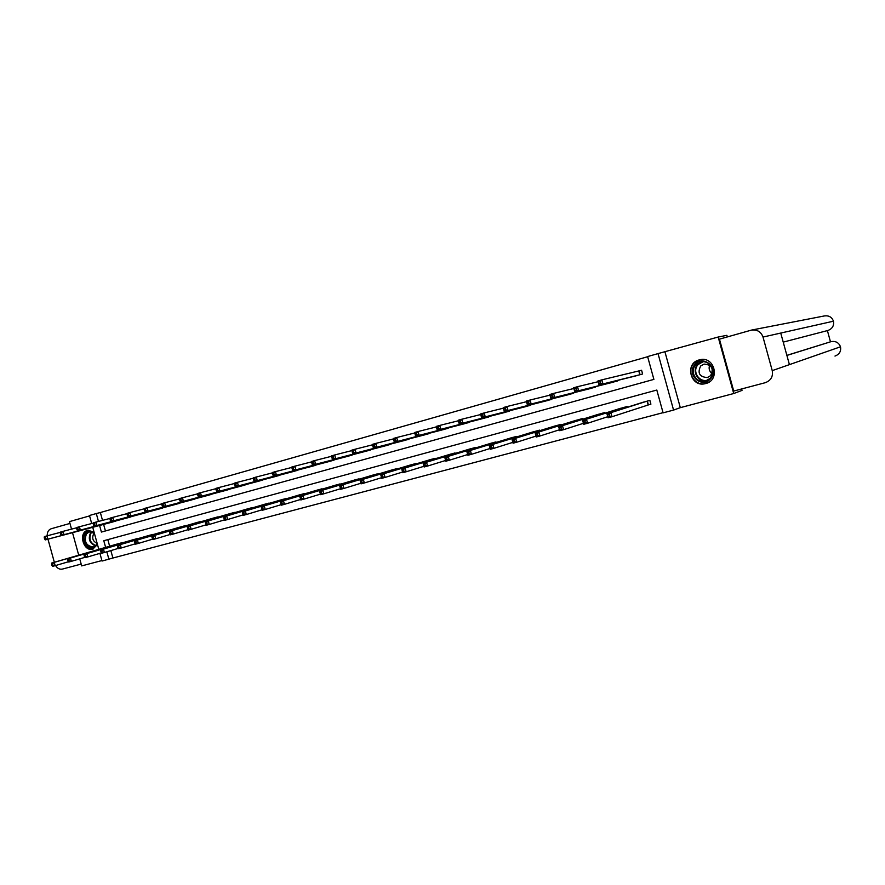 <?xml version="1.0" encoding="UTF-8"?>
<svg xmlns="http://www.w3.org/2000/svg" width="885" height="885" viewBox="0 0 885 885"><rect width="100%" height="100%" fill="white"/><g stroke="black" fill="none" stroke-linecap="round" stroke-linejoin="round"><path stroke-width="1.33" d="M94.009 531.929L87.626 530.347C78.057 532.538 83.367 552.052 92.737 549.154L97.483 544.518M705.71 383.548C720.633 380.163 714.593 355.792 699.803 359.764L699.205 359.907C684.182 363.492 690.665 387.918 705.489 383.603L705.71 383.548M110.857 550.592L112.904 558.026L102.04 561.046L99.916 553.357M79.739 558.866L81.686 565.902L101.908 560.559M741.63 388.957L742.028 390.396L733.72 393.526L718.189 337.03L658.031 353.602L673.562 410.087L663.097 412.852L656.814 390.042L103.788 540.713L105.625 547.372M665.033 352.153L680.311 407.653L733.72 393.526M680.311 407.653L673.562 410.087M112.904 558.026L663.042 412.675M89.584 515.9L69.461 521.619L71.53 529.13M72.515 532.67L78.721 555.194M718.189 337.03L726.884 335.327L727.326 336.919M107.826 539.618L109.64 546.211M648.528 404.799L650.906 404.157L649.878 400.385L641.105 402.874M627.31 407.244L627.111 406.525L618.482 408.959M604.886 413.24L604.709 412.565L596.202 414.965M582.806 419.147L582.64 418.516L574.265 420.873M561.068 424.966L560.902 424.369L552.66 426.692M539.651 430.696L539.496 430.143L531.376 432.422M518.555 436.349L510.413 438.064M497.779 441.925L489.759 443.628M477.303 447.423L469.404 449.115M457.136 452.832L449.348 454.514M437.245 458.165L429.579 459.846M417.654 463.43L410.098 465.09M398.338 468.619L390.893 470.267M379.3 473.729L371.966 475.367M360.527 478.774L353.303 480.389M342.019 483.752L334.895 485.356M323.766 488.653L316.741 490.246M305.779 493.487L298.842 495.069M288.023 498.266L281.187 499.826M270.511 502.968L263.774 504.516M253.243 507.614L246.594 509.152M236.195 512.205L229.646 513.72M219.391 516.718L212.92 518.223M202.798 521.188L196.415 522.67M186.425 525.59L180.131 527.062M170.263 529.938L164.057 531.387M154.322 534.23L148.182 535.668M138.58 538.467L132.529 539.883M123.037 542.649L117.063 544.054M647.654 356.721L100.348 512.526L102.516 520.38M103.622 524.396L105.437 530.956M633.826 376.379L642.61 374.001L641.581 370.24L639.202 370.903M619.788 379.886L611.258 382.696M597.441 386.159L589.034 388.902M575.427 392.332L567.152 395.02M553.756 398.405L545.602 401.038M532.416 404.39L524.374 406.967M511.386 410.286L503.454 412.808M490.666 416.094L482.856 418.572M470.256 421.813L462.556 424.236M450.133 427.444L442.544 429.833M430.32 432.986L422.831 435.343M410.773 438.462L403.405 440.807M391.513 443.85L384.245 446.117M372.53 449.171L365.361 451.394M353.812 454.403L346.754 456.627M335.36 459.569L328.39 461.76M317.162 464.658L310.281 466.782M299.207 469.681L292.415 471.771M281.507 474.637L274.815 476.683M264.051 479.515L257.447 481.562M246.815 484.338L240.3 486.33M229.823 489.084L223.396 491.075M213.064 493.775L206.714 495.733M196.514 498.399L190.242 500.302M180.186 502.968L174.002 504.848M164.068 507.47L157.961 509.317M148.171 511.917L142.142 513.765M132.462 516.309L126.522 518.123M116.964 520.645L111.09 522.415M91.686 523.533L89.473 515.49L96.299 513.543L98.467 521.442M100.348 512.526L96.299 513.543M99.585 525.469L101.399 532.073L653.893 379.388L647.61 356.566L658.031 353.602M98.81 549.353L92.726 527.294M106.842 551.775L108.899 559.243M599.211 383.659L600.782 383.216L600.329 381.579L598.758 382.01L599.045 385.052L597.917 380.959L601.844 379.853L602.973 383.946L599.045 385.052L636.226 375.793M641.592 370.273L601.844 379.853L600.329 381.579M640.242 374.665L602.973 383.946L600.782 383.216M597.917 380.959L598.758 382.01M643.472 402.122L606.933 413.693L610.871 412.642L612 416.735L650.895 404.102M609.82 416.038L612 416.735L608.05 417.786L606.933 413.693L608.238 416.459L609.82 416.038L609.367 414.39L607.785 414.822M609.367 414.39L610.871 412.642L647.499 401.027M608.238 416.459L608.05 417.786M695.256 364.2C704.327 354.122 720.18 369.797 710.268 379.112C701.108 389.079 685.477 373.481 695.256 364.2M709.892 378.503C716.817 372.142 709.803 359.487 700.787 362.02L695.997 364.697C689.072 371.147 696.263 383.813 705.334 381.103L709.892 378.503M710.533 375.716C714.018 368.68 711.861 364.797 704.073 364.078L700.71 365.959C697.247 373.05 699.438 376.91 707.281 377.563L710.533 375.716M702.79 359.476L700.112 359.764L694.15 363.093C685.554 371.103 694.504 386.822 705.765 383.437L709.195 381.977M712.005 373.47C709.283 371.28 708.498 368.525 709.659 365.228M97.206 543.501L96.011 545.724C90.535 553.169 79.805 540.281 85.712 533.423C88.223 530.723 91.078 530.558 94.286 532.936M94.385 533.279L89.319 531.896L86.498 533.766C83.776 541.487 86.033 545.901 93.268 546.985L96.022 545.16L97.107 543.158M94.275 533.201L93.666 533.821C91.708 538.235 92.848 541.388 97.073 543.246M88.467 530.192L84.949 532.505C79.727 538.456 86.243 551.211 93.356 548.91L93.688 548.811M772.24 370.627C773.236 376.556 770.89 380.583 765.215 382.707L733.72 391.059L719.45 339.154L751.52 330.083C757.195 329.43 761.023 331.753 763.014 337.052L772.24 370.627L789.42 364.631L780.736 333.059L763.014 337.052M830.473 341.798L827.409 330.614M786.865 355.35L831.059 341.643M827.929 330.47L783.225 342.119L827.929 330.47C832.331 328.789 834.168 325.702 833.46 321.2L833.46 321.211C831.933 317.151 828.957 315.392 824.532 315.912L751.73 330.039M834.975 356.069C839.4 354.409 841.248 351.323 840.496 346.798L840.484 346.776M47.215 535.801C47.126 532.128 48.454 529.783 51.186 528.754L69.959 523.422M54.339 562.274L47.967 539.197M55.556 565.548C57.381 568.424 59.638 569.608 62.315 569.099L81.177 564.088M574.896 390.473L576.445 390.031L575.991 388.404L574.442 388.836L574.774 391.834L573.657 387.774L577.518 386.69L578.635 390.761L574.774 391.834L613.593 382.11M598.127 381.712L577.518 386.69L575.991 388.404M617.575 380.992L578.635 390.761L576.445 390.031M573.657 387.774L574.442 388.836M550.979 397.166L552.505 396.734L552.063 395.13L550.536 395.551L550.901 398.504L549.795 394.489L553.59 393.416L554.707 397.442L550.901 398.504L591.335 388.327M573.856 388.493L553.59 393.416L552.063 395.13M595.251 387.232L554.707 397.442L552.505 396.734M549.795 394.489L550.536 395.551M620.783 408.228L582.596 420.242L586.467 419.202L587.585 423.262L607.763 416.724M585.394 422.576L587.585 423.262L583.713 424.302L582.596 420.242L583.846 422.997L585.394 422.576L584.952 420.95L583.403 421.371M584.952 420.95L586.467 419.202L624.777 407.155M583.846 422.997L583.713 424.302M598.492 414.246L558.656 426.681L562.473 425.652L563.579 429.69L583.436 423.307M561.389 429.015L563.579 429.69L559.762 430.707L558.656 426.681L559.862 429.424L561.389 429.015L560.946 427.4L559.42 427.809M560.946 427.4L562.473 425.652L602.397 413.184M559.862 429.424L559.762 430.707M527.471 403.748L528.965 403.339L528.522 401.735L527.029 402.155L527.438 405.076L526.332 401.082L530.071 400.031L531.166 404.025L527.438 405.076L569.431 394.445M549.983 395.152L530.071 400.031L528.522 401.735M573.281 393.371L531.166 404.025L528.965 403.339M526.332 401.082L527.029 402.155M504.339 410.231L505.811 409.821L505.368 408.228L503.897 408.649L504.35 411.525L503.255 407.576L506.928 406.536L508.023 410.507L504.35 411.525L547.837 400.474M526.509 401.713L506.928 406.536L505.368 408.228M551.632 399.412L508.023 410.507L505.811 409.821M503.255 407.576L503.897 408.649M481.584 416.603L483.033 416.193L482.602 414.623L481.152 415.032L481.639 417.886L480.555 413.959L484.172 412.941L485.257 416.868L481.639 417.886L526.575 406.414M503.421 408.162L484.172 412.941L482.602 414.623M530.314 405.363L485.257 416.868L483.033 416.193M480.555 413.959L481.152 415.032M576.511 420.165L535.126 433.008L538.865 432.002L539.972 435.995L559.508 429.767M537.77 435.331L539.972 435.995L536.221 437.002L535.126 433.008L536.277 435.741L537.77 435.331L537.328 433.738L535.834 434.137M537.328 433.738L538.865 432.002L580.372 419.125M536.277 435.741L536.221 437.002M554.862 426.006L511.972 439.237L515.656 438.241L516.751 442.212L535.978 436.117M514.55 441.56L516.751 442.212L513.068 443.197L511.972 439.237L513.068 441.958L514.55 441.56L514.108 439.967L512.636 440.365M514.108 439.967L515.656 438.241L558.667 424.977M513.068 441.958L513.068 443.197M533.544 431.747L489.206 445.365L492.834 444.392L493.907 448.319L512.835 442.367M491.706 447.677L493.907 448.319L490.29 449.292L489.206 445.365L490.257 448.064L491.706 447.677L491.275 446.106L489.814 446.494M491.275 446.106L492.834 444.392L537.295 430.741M490.257 448.064L490.29 449.292M459.204 422.875L460.631 422.477L460.2 420.917L458.773 421.315L459.293 424.125L458.22 420.231L461.782 419.236L462.855 423.13L459.293 424.125L505.623 412.266M480.71 414.523L461.782 419.236L460.2 420.917M509.306 411.226L462.855 423.13L460.631 422.477M458.22 420.231L458.773 421.315M512.548 437.411L466.804 451.383L470.366 450.432L471.44 454.326L490.069 448.496M469.227 453.695L471.44 454.326L467.877 455.277L466.804 451.383L467.8 454.082L469.227 453.695L468.796 452.135L467.368 452.523M468.796 452.135L470.366 450.432L516.243 436.416M467.8 454.082L467.877 455.277M437.179 429.037L438.584 428.65L438.163 427.101L436.759 427.499L437.312 430.276L436.25 426.415L439.745 425.431L440.807 429.302L437.312 430.276L484.991 418.019M458.375 420.773L439.745 425.431L438.163 427.101M488.62 417.012L440.807 429.302L438.584 428.65M436.25 426.415L436.759 427.499M491.861 442.987L444.757 457.313L448.264 456.372L449.337 460.244L467.667 454.536M447.113 459.625L449.337 460.244L445.819 461.185L444.757 457.313L445.708 460.001L447.113 459.625L446.693 458.076L445.288 458.452M446.693 458.076L448.264 456.372L495.5 442.002M445.708 460.001L445.819 461.185M415.507 435.11L416.89 434.723L416.47 433.185L415.087 433.573L415.673 436.327L414.623 432.499L418.063 431.526L419.125 435.365L415.673 436.327L464.658 423.705M436.382 426.924L418.063 431.526L416.47 433.185M468.231 422.698L419.125 435.365L416.89 434.723M414.623 432.499L415.087 433.573M471.484 448.474L423.063 463.154L426.515 462.224L427.577 466.063L445.631 460.465M425.353 465.455L427.577 466.063L424.125 466.981L423.063 463.154L423.97 465.82L425.353 465.455L424.933 463.917L423.55 464.293M424.933 463.917L426.515 462.224L475.068 447.511M423.97 465.82L424.125 466.981M394.179 441.084L395.54 440.708L395.119 439.181L393.759 439.568L394.378 442.279L393.338 438.484L396.723 437.522L397.774 441.338L394.378 442.279L444.624 429.291M414.755 432.975L396.723 437.522L395.119 439.181M448.153 428.307L397.774 441.338L395.54 440.708M393.338 438.484L393.759 439.568M451.394 453.894L401.713 468.895L405.109 467.977L406.16 471.782L423.937 466.306M403.936 471.196L406.16 471.782L402.763 472.701L401.713 468.895L402.575 471.561L403.936 471.196L403.516 469.669L402.155 470.035M403.516 469.669L405.109 467.977L454.934 452.943M402.575 471.561L402.763 472.701M373.182 446.969L374.521 446.593L374.112 445.078L372.773 445.454L373.426 448.142L372.386 444.37L375.716 443.429L376.756 447.213L373.426 448.142L424.877 434.812M393.46 438.938L375.716 443.429L374.112 445.078M428.351 433.838L376.756 447.213L374.521 446.593M372.386 444.37L372.773 445.454M431.603 459.226L380.694 474.548L384.046 473.652L385.086 477.424L402.587 472.048M382.851 476.838L385.086 477.424L381.734 478.32L380.694 474.548L381.512 477.203L382.851 476.838L382.442 475.322L381.103 475.688M382.442 475.322L384.046 473.652L435.088 458.286M381.512 477.203L381.734 478.32M352.518 452.755L353.834 452.39L353.425 450.885L352.108 451.262L352.783 453.916L351.754 450.166L355.04 449.248L356.069 452.998L352.783 453.916L405.407 440.243M372.508 444.812L355.04 449.248L353.425 450.885M408.837 439.292L356.069 452.998L353.834 452.39M351.754 450.166L352.108 451.262M412.089 464.492L360.007 480.112L363.304 479.227L364.332 482.978L381.568 477.701M362.098 482.402L364.332 482.978L361.036 483.852L360.007 480.112L360.781 482.756L362.098 482.402L361.688 480.898L360.372 481.252M361.688 480.898L363.304 479.227L415.53 463.563M360.781 482.756L361.036 483.852M332.174 458.463L333.468 458.098L333.059 456.605L331.764 456.97L332.472 459.592L331.444 455.886L334.685 454.967L335.703 458.695L332.472 459.592L386.225 445.609M351.876 450.598L334.685 454.967L333.059 456.605M389.61 444.657L335.703 458.695L333.468 458.098M331.444 455.886L331.764 456.97M392.863 469.669L339.63 485.588L342.882 484.726L343.9 488.443L360.87 483.265M341.665 487.867L343.9 488.443L340.659 489.305L339.63 485.588L340.371 488.221L341.665 487.867L341.256 486.385L339.962 486.728M341.256 486.385L342.882 484.726L396.248 468.762M340.371 488.221L340.659 489.305M311.73 462.589L312.128 464.072L313.412 463.718L313.002 462.235L311.73 462.589L311.454 461.505L314.629 460.609L315.646 464.304L312.46 465.189L367.319 450.885M331.554 456.284L314.629 460.609L313.002 462.235M370.649 449.956L315.646 464.304L313.412 463.718M312.46 465.189L312.128 464.072M373.901 474.78L319.573 490.987L322.771 490.124L323.788 493.819L340.504 488.741M321.554 493.266L323.788 493.819L320.591 494.671L320.27 493.609L321.554 493.266L321.144 491.783L319.861 492.126L320.27 493.609M321.144 491.783L322.771 490.124L377.242 473.884M319.861 492.126L319.573 490.987M291.995 468.132L292.404 469.603L293.654 469.249L293.256 467.778L291.995 468.132L291.751 467.037L294.893 466.163L295.9 469.824L292.758 470.698L348.668 456.096M311.542 461.893L294.893 466.163L293.256 467.778M351.953 455.178L295.9 469.824L293.654 469.249M292.758 470.698L292.404 469.603M355.206 479.825L299.816 496.297L302.969 495.456L303.975 499.118L320.425 494.14M301.741 498.565L303.975 499.118L300.823 499.959L300.48 498.908L301.741 498.565L301.331 497.104L300.07 497.447L300.48 498.908M301.331 497.104L302.969 495.456L358.502 478.94M300.07 497.447L299.816 496.297M272.569 473.586L272.967 475.046L274.206 474.692L273.797 473.243L272.569 473.586L272.359 472.49L275.445 471.628L276.452 475.267L273.354 476.13L330.282 461.229M291.84 467.424L275.445 471.628L273.797 473.243M333.523 460.322L276.452 475.267L274.206 474.692M273.354 476.13L272.967 475.046M336.776 484.792L280.357 501.541L283.454 500.7L284.461 504.339L300.657 499.45M282.226 503.797L284.461 504.339L281.364 505.169L280.988 504.129L282.226 503.797L281.828 502.337L280.578 502.68L280.988 504.129M281.828 502.337L283.454 500.7L340.017 483.918M280.578 502.68L280.357 501.541M253.42 478.962L253.818 480.4L255.035 480.068L254.637 478.619L253.42 478.962L253.243 477.867L256.296 477.015L257.281 480.621L254.238 481.473L312.151 466.284M272.425 472.867L256.296 477.015L254.637 478.619M315.348 465.399L257.281 480.621L255.035 480.068M254.238 481.473L253.818 480.4M318.6 489.693L261.197 506.696L264.25 505.866L265.246 509.472L281.187 504.682M263 508.952L265.246 509.472L262.192 510.291L261.783 509.273L263 508.952L262.602 507.503L261.385 507.835L261.783 509.273M262.602 507.503L264.25 505.866L321.797 488.83M261.385 507.835L261.197 506.696M234.569 484.25L234.968 485.688L236.162 485.356L235.764 483.918L234.569 484.25L234.425 483.166L237.423 482.314L238.408 485.898L235.41 486.739L294.274 471.285M253.309 478.221L237.423 482.314L235.764 483.918M297.415 470.4L238.408 485.898L236.162 485.356M235.41 486.739L234.968 485.688M300.679 494.527L242.313 511.773L245.322 510.966L246.307 514.539L262.004 509.826M244.072 514.019L246.307 514.539L243.298 515.347L242.866 514.34L244.072 514.019L243.674 512.581L242.468 512.913L242.866 514.34M243.674 512.581L245.322 510.966L303.832 493.675M242.468 512.913L242.313 511.773M215.984 489.471L216.382 490.887L217.566 490.555L217.168 489.139L215.984 489.471L215.874 488.376L218.827 487.547L219.812 491.098L216.858 491.927L276.629 476.207M234.47 483.509L218.827 487.547L217.168 489.139M279.737 475.345L219.812 491.098L217.566 490.555M216.858 491.927L216.382 490.887M283.001 499.284L223.706 516.774L226.671 515.977L227.655 519.528L243.109 514.904M225.409 519.019L227.655 519.528L224.69 520.325L224.226 519.34L225.409 519.019L225.022 517.592L223.828 517.913L224.226 519.34M225.022 517.592L226.671 515.977L286.109 498.454M223.828 517.913L223.706 516.774M197.687 494.604L198.074 496.02L199.236 495.7L198.848 494.284L197.687 494.604L197.598 493.52L200.508 492.702L201.481 496.219L198.572 497.038L259.239 481.064M215.907 488.708L200.508 492.702L198.848 494.284M262.303 480.212L201.481 496.219L199.236 495.7M198.572 497.038L198.074 496.02M265.555 503.985L205.375 521.707L208.296 520.922L209.269 524.451L224.491 519.893M207.024 523.942L209.269 524.451L206.349 525.225L205.862 524.252L207.024 523.942L206.636 522.526L205.464 522.847L205.862 524.252M206.636 522.526L208.296 520.922L268.631 503.167M205.464 522.847L205.375 521.707M179.644 499.671L180.031 501.076L181.182 500.755L180.794 499.35L179.644 499.671L179.589 498.576L182.454 497.768L183.427 501.275L180.551 502.083L242.07 485.854M197.62 493.841L182.454 497.768L180.794 499.35M245.101 485.013L183.427 501.275L181.182 500.755M180.551 502.083L180.031 501.076M248.353 508.632L187.31 526.564L190.186 525.79L191.149 529.296L206.139 524.827M188.914 528.799L191.149 529.296L188.273 530.06L187.764 529.108L188.914 528.799L188.527 527.394L187.377 527.703L187.764 529.108M188.527 527.394L190.186 525.79L251.384 507.813M187.377 527.703L187.31 526.564M161.866 504.66L162.243 506.054L163.382 505.744L162.995 504.35L161.866 504.66L161.844 503.576L164.665 502.78L165.628 506.253L162.796 507.039L225.144 490.589M179.611 498.897L164.665 502.78L162.995 504.35M228.12 489.759L165.628 506.253L163.382 505.744M162.796 507.039L162.243 506.054M231.383 513.2L169.5 531.354L172.343 530.591L173.294 534.064L188.062 529.673M171.059 533.578L173.294 534.064L170.462 534.828L169.92 533.887L171.059 533.578L170.672 532.184L169.544 532.493L169.92 533.887M170.672 532.184L172.343 530.591L234.37 512.393M169.544 532.493L169.5 531.354M144.343 509.583L144.72 510.966L145.837 510.656L145.461 509.273L144.343 509.583L144.343 508.488L147.131 507.702L148.083 511.154L145.295 511.939L208.44 495.257M161.844 503.875L147.131 507.702L145.461 509.273M211.382 494.427L148.083 511.154L145.837 510.656M145.295 511.939L144.72 510.966M214.635 517.714L151.954 536.078L154.742 535.325L155.705 538.777L170.252 534.452M153.459 538.29L155.705 538.777L152.906 539.518L152.342 538.589L153.459 538.29L153.083 536.907L151.966 537.206L152.342 538.589M153.083 536.907L154.742 535.325L217.577 516.917M151.966 537.206L151.954 536.078M127.064 514.428L127.44 515.8L128.546 515.501L128.159 514.13L127.064 514.428L127.097 513.344L129.841 512.57L130.792 515.999L128.037 516.763L191.957 499.859M144.343 508.786L129.841 512.57L128.159 514.13M194.855 499.04L130.792 515.999L128.546 515.501M128.037 516.763L127.44 515.8M198.107 522.172L134.653 540.724L137.407 539.983L138.348 543.412L152.685 539.164M136.113 542.936L138.348 543.412L135.593 544.153L135.007 543.235L136.113 542.936L135.737 541.565L134.631 541.863L135.007 543.235M135.737 541.565L137.407 539.983L201.017 521.387M134.631 541.863L134.653 540.724M110.039 519.218L110.404 520.579L111.499 520.269L111.123 518.909L110.039 519.218L110.094 518.123L112.804 517.36L113.734 520.767L111.023 521.519L175.684 504.395M127.086 513.632L112.804 517.36L111.123 518.909M178.549 503.598L113.734 520.767L111.499 520.269M111.023 521.519L110.404 520.579M181.801 526.564L117.594 545.315L120.305 544.585L121.245 547.992L135.372 543.81M119.01 547.516L121.245 547.992L118.535 548.711L117.926 547.815L119.01 547.516L118.634 546.156L117.55 546.454L117.926 547.815M118.634 546.156L120.305 544.585L184.666 525.79M117.55 546.454L117.594 545.315M93.246 523.931L93.611 525.281L94.684 524.982L94.308 523.632L93.246 523.931L93.323 522.836L95.989 522.084L96.93 525.469L94.252 526.21L159.632 508.886M110.072 518.411L95.989 522.084L94.308 523.632M162.453 508.09L96.93 525.469L94.684 524.982M94.252 526.21L93.611 525.281M165.705 530.912L100.779 549.839L103.456 549.12L104.386 552.494L118.313 548.39M102.151 552.041L104.386 552.494L101.709 553.213L101.078 552.328L102.151 552.041L101.775 550.691L100.702 550.979L101.078 552.328M101.775 550.691L103.456 549.12L168.537 530.148M100.702 550.979L100.779 549.839M76.685 528.577L77.05 529.916L78.112 529.628L77.736 528.279L76.685 528.577L76.785 527.482L79.429 526.741L80.347 530.104L77.714 530.834L143.779 513.311M93.301 523.112L79.429 526.741L77.736 528.279M146.567 512.526L80.347 530.104L78.112 529.628M77.714 530.834L77.05 529.916M149.819 535.193L84.186 554.298L86.83 553.59L87.759 556.942L101.476 552.893M85.524 556.488L87.759 556.942L85.115 557.65L84.462 556.776L85.524 556.488L85.148 555.149L84.097 555.437L84.462 556.776M85.148 555.149L86.83 553.59L152.607 534.44M84.097 555.437L84.186 554.298M60.357 533.157L60.722 534.496L61.762 534.208L61.397 532.87L60.357 533.157L60.49 532.073L63.078 531.343L64.008 534.673L61.408 535.403L128.137 517.681M76.763 527.759L63.078 531.343L61.397 532.87M130.891 516.906L64.008 534.673L61.762 534.208M61.408 535.403L60.722 534.496M134.133 539.419L67.835 558.701L70.435 558.004L71.364 561.333L84.883 557.351M69.13 560.891L71.364 561.333L68.753 562.03L68.079 561.167L69.13 560.891L68.753 559.552L67.714 559.829L68.079 561.167M68.753 559.552L70.435 558.004L136.898 538.677M67.714 559.829L67.835 558.701M44.25 537.682L44.615 539.009L45.644 538.722L45.279 537.394L44.25 537.682L44.405 536.587L46.971 535.867L47.879 539.175L45.312 539.894L112.694 521.995M60.457 532.339L46.971 535.867L45.279 537.394M115.415 521.232L47.879 539.175L45.644 538.722M45.312 539.894L44.615 539.009M118.656 543.589L51.706 563.037L54.273 562.351L55.191 565.659L68.521 561.732M52.956 565.216L55.191 565.659L52.613 566.345L51.927 565.493L52.956 565.216L52.591 563.889L51.562 564.165L51.927 565.493M52.591 563.889L54.273 562.351L121.378 542.859M51.562 564.165L51.706 563.037M639.058 370.937L640.087 374.709M638.793 371.014L639.822 374.775M648.119 404.921L647.079 401.148M648.384 404.843L647.344 401.071M706.827 380.594C697.9 382.851 691.207 370.461 697.955 364.2L701.506 361.888M703.022 361.788L698.365 364.377C691.362 370.87 699.305 383.47 708.177 379.897M95.326 545.89C89.462 543.191 87.903 538.777 90.646 532.637L91.42 531.841M91.929 531.951L91.199 532.715C88.544 538.644 90.038 542.903 95.702 545.525M786.887 355.427L831.203 341.599L786.887 355.438M834.876 341.566L831.203 341.599C835.761 340.913 838.858 342.65 840.496 346.798L789.42 364.631M780.736 333.059L833.46 321.2M624.578 408.107L624.345 407.277M624.843 408.018L624.622 407.2M602.187 414.08L601.966 413.317M602.453 414.003L602.242 413.229M580.129 419.977L579.929 419.258M580.416 419.888L580.217 419.169M558.413 425.785L558.225 425.099M558.701 425.696L558.512 425.021M537.029 431.515L536.852 430.862M537.317 431.415L537.14 430.785M515.955 437.157L515.789 436.548M516.254 437.057L516.088 436.46M495.202 442.71L495.047 442.135M495.5 442.622L495.346 442.046M474.747 448.197L474.603 447.644M705.489 383.603L706.971 383.128M700.112 359.764L700.909 359.564M706.44 380.76L705.334 381.103M707.281 377.563L708.011 377.342"/></g></svg>
